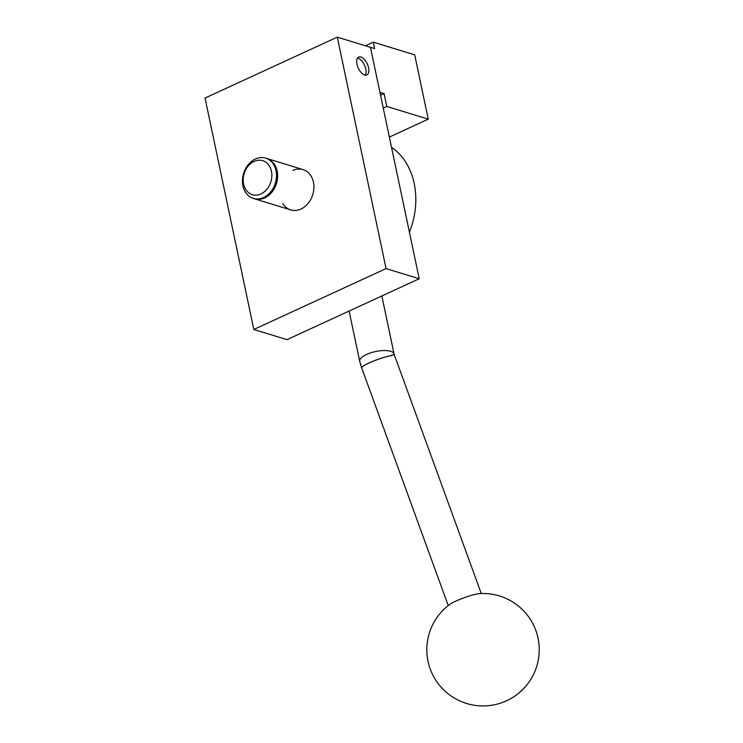 <?xml version="1.0" encoding="UTF-8"?>
<svg xmlns="http://www.w3.org/2000/svg" width="743" height="743" viewBox="0 0 743 743"><rect width="100%" height="100%" fill="white"/><g stroke="black" fill="none" stroke-linecap="round" stroke-linejoin="round"><path stroke-width="1.11" d="M292.844 170.463A21.083 16.587 107 0 1 313.435 182.137A21.083 16.587 107 0 1 300.971 209.034A21.083 16.587 107 0 1 282.73 203.443M364.655 75.006A9.835 4.969 -114.7 0 1 357.485 66.155A9.835 4.969 -114.7 0 1 358.646 57.072A9.835 4.969 -114.7 0 1 360.866 57.007A9.835 4.969 -114.7 0 1 368.036 65.858A9.835 4.969 -114.7 0 1 366.875 74.941A9.835 4.969 -114.7 0 1 364.655 75.006M365.296 75.154A9.835 4.969 65.3 0 0 364.739 65.709A9.835 4.969 65.3 0 0 358.107 58.279A9.835 4.969 65.3 0 0 357.467 58.13M419.228 278.764L370.451 47.32L374.602 48.592L373.246 42.156L414.705 54.871L428.247 119.159L386.797 106.453L384.085 93.59L379.942 92.318L370.451 47.32L337.285 37.15L386.063 268.594L419.228 278.764L286.984 339.653L253.818 329.483L205.04 98.039L337.285 37.15M386.063 268.594L253.818 329.483M390.66 351.3A17.572 6.232 -11.9 0 1 394.078 354.021A17.572 6.232 168.1 0 0 390.66 351.3A17.572 6.232 168.1 0 0 366.522 354.467L366.522 354.467A17.572 6.232 168.1 0 0 359.696 361.265L361.609 367.924A17.572 2.443 -20 0 1 368.974 363.002A17.572 2.443 -20 0 1 391.933 355.563L391.728 354.996A17.572 2.443 160 0 1 394.505 355.321L481.26 593.536M409.421 232.215A70.279 55.298 -73 0 0 391.524 147.309M455.793 601.124A17.572 2.443 160 0 0 449.645 604.496A56.217 56.217 0 0 0 506.54 700.788A56.217 56.217 0 0 0 479.504 593.62A17.572 2.443 160 0 0 455.793 601.124M448.243 605.554L361.692 367.915A17.572 2.443 -20 0 1 369.067 362.993A17.572 2.443 -20 0 1 391.933 355.563M381.846 295.974L394.078 354.021A17.572 6.232 -11.9 0 1 394.087 354.105M365.407 45.769L373.246 42.156M380.546 95.225L384.085 93.59M386.797 106.453L383.258 108.079M389.369 137.065L428.247 119.159M266.226 158.305A21.083 16.587 107 0 1 266.802 158.463A21.083 16.587 107 0 1 277.603 177.178A21.083 16.587 107 0 1 264.684 197.907A21.083 16.587 107 0 1 254.44 198.78A21.083 16.587 107 0 1 253.874 198.585M260.951 193.914A17.758 13.968 107 0 1 243.602 184.078A17.758 13.968 107 0 1 254.097 161.426A17.758 13.968 107 0 1 271.446 171.262A17.758 13.968 107 0 1 260.951 193.914M263.551 197.564A21.083 16.587 107 0 1 242.952 185.88A21.083 16.587 107 0 1 255.425 158.983A21.083 16.587 107 0 1 276.015 170.658A21.083 16.587 107 0 1 263.551 197.564M349.108 311.048L359.677 361.172M394.431 355.349L394.078 354.021M290.727 209.897L254.44 198.78M303.088 169.59L266.802 158.463"/></g></svg>

